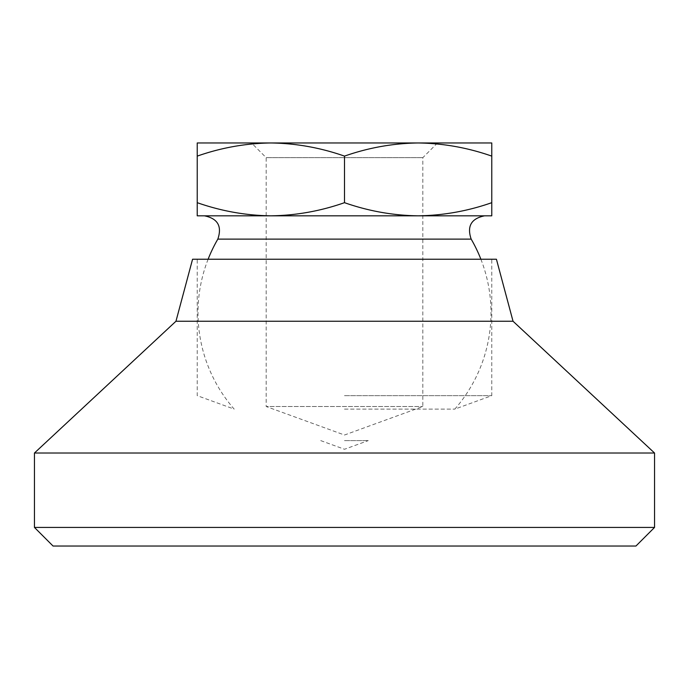 <?xml version="1.0" encoding="UTF-8"?>
<svg xmlns="http://www.w3.org/2000/svg" width="689" height="689" viewBox="0 0 689 689"><rect width="100%" height="100%" fill="white"/><g stroke="black" fill="none" stroke-linecap="round" stroke-linejoin="round"><path stroke-width="0.52" stroke-dasharray="3.44 2.58" d="M344.5 395.658L491.774 395.658L344.5 395.658M344.5 409.111L454.826 409.111L344.5 409.111M192.575 259.236L496.424 259.236M437.515 142.968L422.831 157.652L422.831 406.51L344.5 435.017L266.169 406.51L422.831 406.51L266.169 406.51L266.169 157.652L422.831 157.652L266.169 157.652L251.485 142.968L418.145 142.968C443.242 143.321 467.788 147.704 491.774 156.119L491.774 142.968L270.863 142.968C295.969 143.321 320.514 147.704 344.5 156.119C368.537 147.696 393.083 143.312 418.137 142.968L251.485 142.968M491.774 202.678C467.736 211.101 443.191 215.485 418.137 215.829L491.774 215.829L491.774 156.119M204.426 215.829L484.574 215.829M418.137 215.829L270.863 215.829L418.137 215.829C393.031 215.476 368.486 211.092 344.5 202.678L344.5 156.119M197.226 202.678L197.226 215.829L270.863 215.829C245.758 215.476 221.212 211.092 197.226 202.678L197.226 156.119C221.264 147.696 245.809 143.312 270.863 142.968L197.226 142.968L197.226 156.119M344.5 202.678C320.463 211.101 295.917 215.485 270.863 215.829M53.053 546.033L635.947 546.033M34.45 527.429L654.55 527.429M34.45 453.017L654.55 453.017M175.962 321.246L513.038 321.246M344.5 440.615L368.253 440.615L344.5 440.615M217.827 239.117L471.173 239.117M480.888 259.236A146.499 146.499 0 0 1 454.826 409.111L491.774 395.658L491.774 259.236M208.112 259.236A146.499 146.499 0 0 0 234.174 409.111L197.226 395.658L197.226 259.236M320.747 440.615L344.5 449.262L368.253 440.615"/><path stroke-width="1.03" d="M480.888 259.236A146.499 146.499 0 0 0 471.173 239.117C466.78 226.259 471.25 218.499 484.574 215.829L204.426 215.829C217.75 218.499 222.22 226.259 217.827 239.117A146.499 146.499 0 0 0 208.112 259.236M491.774 202.678L491.774 215.829L418.137 215.829C443.242 215.476 467.788 211.092 491.774 202.678L491.774 156.119C467.736 147.696 443.191 143.312 418.137 142.968C393.031 143.321 368.486 147.704 344.5 156.119C320.463 147.696 295.917 143.312 270.863 142.968C245.758 143.321 221.212 147.704 197.226 156.119L197.226 202.678C221.264 211.101 245.809 215.485 270.863 215.829L197.226 215.829L197.226 202.678M197.226 156.119L197.226 142.968L491.774 142.968L491.774 156.119M270.863 215.829C295.969 215.476 320.514 211.092 344.5 202.678L344.5 156.119M344.5 202.678C368.537 211.101 393.083 215.485 418.137 215.829M654.55 527.429L635.947 546.033L53.053 546.033L34.45 527.429L34.45 453.017L654.55 453.017L654.55 527.429L34.45 527.429M175.962 321.246L192.575 259.236L496.424 259.236L513.038 321.246L175.962 321.246L34.45 453.017M471.173 239.117L217.827 239.117M513.038 321.246L654.55 453.017"/></g></svg>
